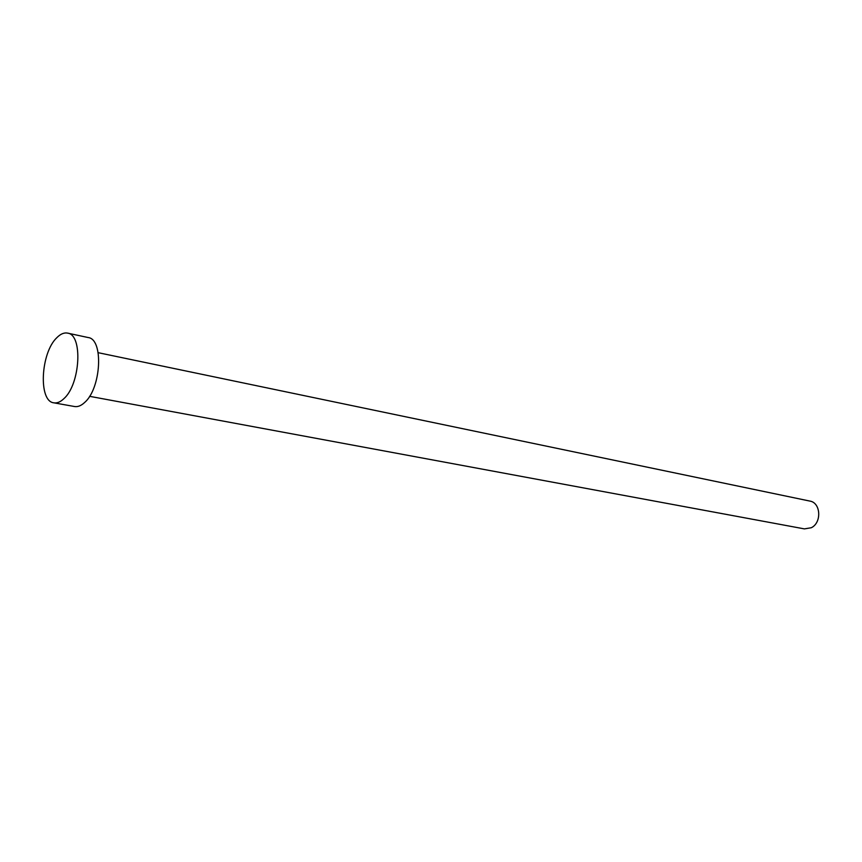 <?xml version="1.0" encoding="UTF-8"?>
<svg xmlns="http://www.w3.org/2000/svg" width="862" height="862" viewBox="0 0 862 862"><rect width="100%" height="100%" fill="white"/><g stroke="black" fill="none" stroke-linecap="round" stroke-linejoin="round"><path stroke-width="1.29" d="M98.171 352.687L809.881 501.081C820.839 502.665 821.949 522.717 811.293 527.738L804.408 528.891L89.583 396.315M67.581 333.12L88.139 337.538C103.774 339.014 101.296 388.245 84.659 402.468C81.179 405.711 77.806 407.069 74.552 406.53L53.853 402.823C38.208 401.412 40.611 352.849 56.827 337.688C60.502 333.971 64.09 332.441 67.581 333.12C83.043 334.531 80.403 384.258 63.874 398.686C60.415 401.983 57.075 403.362 53.853 402.823"/></g></svg>

